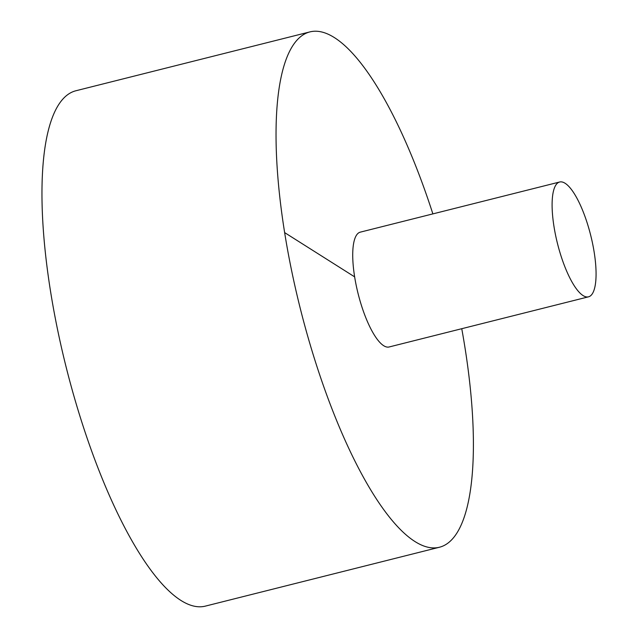 <?xml version="1.0" encoding="UTF-8"?>
<svg xmlns="http://www.w3.org/2000/svg" width="638" height="638" viewBox="0 0 638 638"><rect width="100%" height="100%" fill="white"/><g stroke="black" fill="none" stroke-linecap="round" stroke-linejoin="round"><path stroke-width="0.96" d="M432.875 213.897A265.687 76.791 75.9 0 0 334.352 37.578A265.687 76.791 75.9 0 0 309.901 31.9L75.818 90.779A265.687 76.791 75.9 0 0 66.161 367.169A265.687 76.791 75.9 0 0 205.436 606.1L439.518 547.221A265.687 76.791 75.9 0 0 461.752 328.706M309.901 31.9A265.687 76.791 75.9 0 0 300.235 308.29A265.687 76.791 75.9 0 0 439.518 547.221M559.646 182.005L360.271 232.152A59.198 17.106 75.9 0 0 358.117 293.735A59.198 17.106 75.9 0 0 389.148 346.968L588.523 296.822A59.198 17.106 75.9 0 0 592.622 243.724A59.198 17.106 75.9 0 0 565.093 183.273A59.198 17.106 75.9 0 0 559.646 182.005A59.198 17.106 75.9 0 0 557.492 243.588A59.198 17.106 75.9 0 0 588.523 296.822M284.612 232.583L354.64 276.868"/></g></svg>
